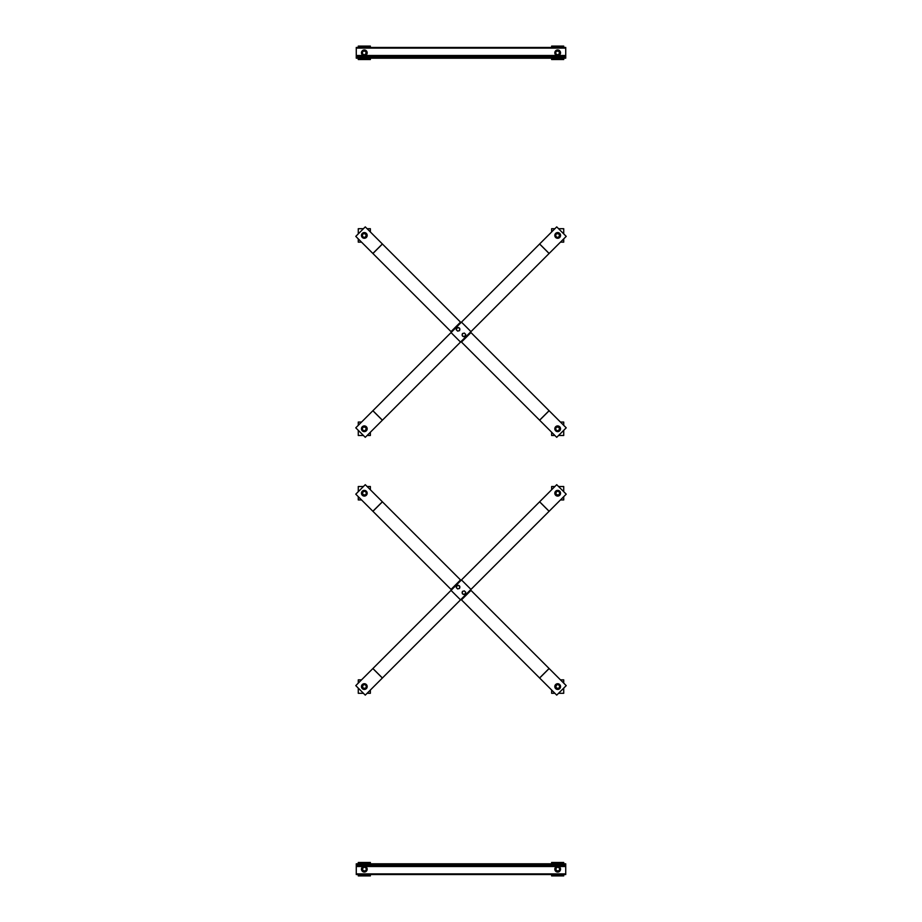 <?xml version="1.0" encoding="UTF-8"?>
<svg xmlns="http://www.w3.org/2000/svg" width="922" height="922" viewBox="0 0 922 922"><rect width="100%" height="100%" fill="white"/><g stroke="black" fill="none" stroke-linecap="round" stroke-linejoin="round"><path stroke-width="1.38" d="M549.132 253.458L566.223 236.378L556.727 226.881L355.777 427.831L365.273 437.316L460.527 342.074L549.132 253.458L539.635 243.973M461 341.589L556.727 437.316L566.223 427.831L470.497 332.104M461 322.608L365.273 226.881L355.777 236.378L451.503 332.104M462.464 333.568L463.409 333.315A1.694 1.694 0 0 0 462.21 334.513L462.464 333.568M464.354 333.061L465.045 333.752A1.694 1.694 0 0 0 463.409 333.315L464.354 333.061M465.737 334.444L465.483 335.389A1.694 1.694 0 0 0 465.045 333.752L465.737 334.444M465.483 335.389L464.285 336.576A1.694 1.694 0 0 0 465.483 335.389M464.285 336.576L462.648 336.138A1.694 1.694 0 0 0 464.285 336.576M462.648 336.138L462.21 334.513A1.694 1.694 0 0 0 462.648 336.138M459.536 330.629L458.591 330.883A1.694 1.694 0 0 0 459.79 329.684L459.536 330.629M457.646 331.136L456.955 330.445A1.694 1.694 0 0 0 458.591 330.883L457.646 331.136M456.263 329.753L456.517 328.808A1.694 1.694 0 0 0 456.955 330.445L456.263 329.753M456.517 328.808L457.715 327.621A1.694 1.694 0 0 0 456.517 328.808M457.715 327.621L459.352 328.059A1.694 1.694 0 0 0 457.715 327.621M459.352 328.059L459.79 329.684A1.694 1.694 0 0 0 459.352 328.059M560.461 242.14L563.722 242.14L563.722 238.879M563.722 233.865L563.722 228.714L558.559 228.714M554.894 228.714L551.633 228.714L551.633 231.975M559.873 235.836A2.236 2.236 0 0 1 557.672 237.657A2.236 2.236 0 0 1 555.447 235.352A2.236 2.236 0 0 1 557.81 233.197A2.236 2.236 0 0 1 559.896 235.617L559.573 235.836M557.672 238.279A2.847 2.847 0 0 1 555.205 233.992A2.847 2.847 0 0 1 560.15 233.992A2.847 2.847 0 0 1 557.672 238.279M557.672 237.622L556.727 237.069A1.902 1.902 0 0 0 558.628 237.069L557.672 237.622M555.77 236.528L555.77 235.421A1.902 1.902 0 0 0 556.727 237.069L555.77 236.528M555.77 234.326L556.727 233.773A1.902 1.902 0 0 0 555.77 235.421L555.77 234.326M556.727 233.773L558.628 233.773A1.902 1.902 0 0 0 556.727 233.773M558.628 233.773L559.573 235.421A1.902 1.902 0 0 0 558.628 233.773M559.573 235.421L558.628 237.069A1.902 1.902 0 0 0 559.573 235.421M370.367 231.975L370.367 228.714L367.106 228.714M363.441 228.714L358.278 228.714L358.278 233.865M358.278 238.879L358.278 242.14L361.539 242.14M366.518 235.836A2.236 2.236 0 0 1 364.328 237.657A2.236 2.236 0 0 1 362.092 235.352A2.236 2.236 0 0 1 364.455 233.197A2.236 2.236 0 0 1 366.541 235.617L366.23 235.836M364.328 238.279A2.847 2.847 0 0 1 361.85 233.992A2.847 2.847 0 0 1 366.795 233.992A2.847 2.847 0 0 1 364.328 238.279M364.328 237.622L363.372 237.069A1.902 1.902 0 0 0 365.273 237.069L364.328 237.622M362.427 236.528L362.427 235.421A1.902 1.902 0 0 0 363.372 237.069L362.427 236.528M362.427 234.326L363.372 233.773A1.902 1.902 0 0 0 362.427 235.421L362.427 234.326M363.372 233.773L365.273 233.773A1.902 1.902 0 0 0 363.372 233.773M365.273 233.773L366.23 235.421A1.902 1.902 0 0 0 365.273 233.773M366.23 235.421L365.273 237.069A1.902 1.902 0 0 0 366.23 235.421M558.559 435.484L563.722 435.484L563.722 430.332M563.722 425.319L563.722 422.057L560.461 422.057M551.633 432.222L551.633 435.484L554.894 435.484M559.873 429.191A2.236 2.236 0 0 1 557.672 431A2.236 2.236 0 0 1 555.447 428.707A2.236 2.236 0 0 1 557.81 426.552A2.236 2.236 0 0 1 559.896 428.972L559.573 429.191M557.672 431.623A2.847 2.847 0 0 1 555.205 427.347A2.847 2.847 0 0 1 560.15 427.347A2.847 2.847 0 0 1 557.672 431.623M557.672 430.977L556.727 430.424A1.902 1.902 0 0 0 558.628 430.424L557.672 430.977M555.77 429.871L555.77 428.776A1.902 1.902 0 0 0 556.727 430.424L555.77 429.871M555.77 427.681L556.727 427.128A1.902 1.902 0 0 0 555.77 428.776L555.77 427.681M556.727 427.128L558.628 427.128A1.902 1.902 0 0 0 556.727 427.128M558.628 427.128L559.573 428.776A1.902 1.902 0 0 0 558.628 427.128M559.573 428.776L558.628 430.424A1.902 1.902 0 0 0 559.573 428.776M367.106 435.484L370.367 435.484L370.367 432.222M361.539 422.057L358.278 422.057L358.278 425.319M358.278 430.332L358.278 435.484L363.441 435.484M366.518 429.191A2.236 2.236 0 0 1 364.328 431A2.236 2.236 0 0 1 362.092 428.707A2.236 2.236 0 0 1 364.455 426.552A2.236 2.236 0 0 1 366.541 428.972L366.23 429.191M364.328 431.623A2.847 2.847 0 0 1 361.85 427.347A2.847 2.847 0 0 1 366.795 427.347A2.847 2.847 0 0 1 364.328 431.623M364.328 430.977L363.372 430.424A1.902 1.902 0 0 0 365.273 430.424L364.328 430.977M362.427 429.871L362.427 428.776A1.902 1.902 0 0 0 363.372 430.424L362.427 429.871M362.427 427.681L363.372 427.128A1.902 1.902 0 0 0 362.427 428.776L362.427 427.681M363.372 427.128L365.273 427.128A1.902 1.902 0 0 0 363.372 427.128M365.273 427.128L366.23 428.776A1.902 1.902 0 0 0 365.273 427.128M366.23 428.776L365.273 430.424A1.902 1.902 0 0 0 366.23 428.776M356.272 57.51L356.272 58.19L565.728 58.19L565.728 56.841L356.272 56.841L356.272 57.51L565.728 57.51M565.728 56.841L565.728 47.448L356.272 47.448L356.272 56.841M358.278 58.19L358.278 59.527L370.367 59.527L370.367 58.19M370.367 47.448L370.367 46.1L358.278 46.1L358.278 47.448M366.518 53.222A2.236 2.236 0 0 1 364.328 55.043A2.236 2.236 0 0 1 362.092 52.75A2.236 2.236 0 0 1 364.455 50.583A2.236 2.236 0 0 1 366.541 53.015L366.23 53.222M364.328 55.666A2.847 2.847 0 0 1 361.85 51.39A2.847 2.847 0 0 1 366.795 51.39A2.847 2.847 0 0 1 364.328 55.666M364.328 55.009L363.372 54.467A1.902 1.902 0 0 0 365.273 54.467L364.328 55.009M362.427 53.914L362.427 52.819A1.902 1.902 0 0 0 363.372 54.467L362.427 53.914M362.427 51.713L363.372 51.171A1.902 1.902 0 0 0 362.427 52.819L362.427 51.713M363.372 51.171L365.273 51.171A1.902 1.902 0 0 0 363.372 51.171M365.273 51.171L366.23 52.819A1.902 1.902 0 0 0 365.273 51.171M366.23 52.819L365.273 54.467A1.902 1.902 0 0 0 366.23 52.819M551.633 58.19L551.633 59.527L563.722 59.527L563.722 58.19M563.722 47.448L563.722 46.1L551.633 46.1L551.633 47.448M559.873 53.222A2.236 2.236 0 0 1 557.672 55.043A2.236 2.236 0 0 1 555.447 52.75A2.236 2.236 0 0 1 557.81 50.583A2.236 2.236 0 0 1 559.896 53.015L559.573 53.222M557.672 55.666A2.847 2.847 0 0 1 555.205 51.39A2.847 2.847 0 0 1 560.15 51.39A2.847 2.847 0 0 1 557.672 55.666M557.672 55.009L556.727 54.467A1.902 1.902 0 0 0 558.628 54.467L557.672 55.009M555.77 53.914L555.77 52.819A1.902 1.902 0 0 0 556.727 54.467L555.77 53.914M555.77 51.713L556.727 51.171A1.902 1.902 0 0 0 555.77 52.819L555.77 51.713M556.727 51.171L558.628 51.171A1.902 1.902 0 0 0 556.727 51.171M558.628 51.171L559.573 52.819A1.902 1.902 0 0 0 558.628 51.171M559.573 52.819L558.628 54.467A1.902 1.902 0 0 0 559.573 52.819M372.868 668.542L355.777 685.622L365.273 695.119L566.223 494.169L556.727 484.684L461.473 579.926L372.868 668.542L382.365 678.027M461 580.411L365.273 484.684L355.777 494.169L451.503 589.896M461 599.392L556.727 695.119L566.223 685.622L470.497 589.896M459.536 588.432L458.591 588.685A1.694 1.694 0 0 0 459.79 587.487L459.536 588.432M457.646 588.939L456.955 588.248A1.694 1.694 0 0 0 458.591 588.685L457.646 588.939M456.263 587.556L456.517 586.611A1.694 1.694 0 0 0 456.955 588.248L456.263 587.556M456.517 586.611L457.715 585.424A1.694 1.694 0 0 0 456.517 586.611M457.715 585.424L459.352 585.862A1.694 1.694 0 0 0 457.715 585.424M459.352 585.862L459.79 587.487A1.694 1.694 0 0 0 459.352 585.862M462.464 591.371L463.409 591.117A1.694 1.694 0 0 0 462.21 592.316L462.464 591.371M464.354 590.864L465.045 591.555A1.694 1.694 0 0 0 463.409 591.117L464.354 590.864M465.737 592.247L465.483 593.192A1.694 1.694 0 0 0 465.045 591.555L465.737 592.247M465.483 593.192L464.285 594.379A1.694 1.694 0 0 0 465.483 593.192M464.285 594.379L462.648 593.941A1.694 1.694 0 0 0 464.285 594.379M462.648 593.941L462.21 592.316A1.694 1.694 0 0 0 462.648 593.941M361.539 679.86L358.278 679.86L358.278 683.121M358.278 688.135L358.278 693.286L363.441 693.286M367.106 693.286L370.367 693.286L370.367 690.025M362.127 686.164A2.236 2.236 0 0 1 364.328 684.343A2.236 2.236 0 0 1 366.553 686.648A2.236 2.236 0 0 1 364.19 688.803A2.236 2.236 0 0 1 362.104 686.383L362.427 686.164M364.328 683.721A2.847 2.847 0 0 1 366.795 688.008A2.847 2.847 0 0 1 361.85 688.008A2.847 2.847 0 0 1 364.328 683.721M364.328 684.378L365.273 684.931A1.902 1.902 0 0 0 363.372 684.931L364.328 684.378M366.23 685.472L366.23 686.579A1.902 1.902 0 0 0 365.273 684.931L366.23 685.472M366.23 687.674L365.273 688.227A1.902 1.902 0 0 0 366.23 686.579L366.23 687.674M365.273 688.227L363.372 688.227A1.902 1.902 0 0 0 365.273 688.227M363.372 688.227L362.427 686.579A1.902 1.902 0 0 0 363.372 688.227M362.427 686.579L363.372 684.931A1.902 1.902 0 0 0 362.427 686.579M551.633 690.025L551.633 693.286L554.894 693.286M558.559 693.286L563.722 693.286L563.722 688.135M563.722 683.121L563.722 679.86L560.461 679.86M555.482 686.164A2.236 2.236 0 0 1 557.672 684.343A2.236 2.236 0 0 1 559.908 686.648A2.236 2.236 0 0 1 557.545 688.803A2.236 2.236 0 0 1 555.459 686.383L555.77 686.164M557.672 683.721A2.847 2.847 0 0 1 560.15 688.008A2.847 2.847 0 0 1 555.205 688.008A2.847 2.847 0 0 1 557.672 683.721M557.672 684.378L558.628 684.931A1.902 1.902 0 0 0 556.727 684.931L557.672 684.378M559.573 685.472L559.573 686.579A1.902 1.902 0 0 0 558.628 684.931L559.573 685.472M559.573 687.674L558.628 688.227A1.902 1.902 0 0 0 559.573 686.579L559.573 687.674M558.628 688.227L556.727 688.227A1.902 1.902 0 0 0 558.628 688.227M556.727 688.227L555.77 686.579A1.902 1.902 0 0 0 556.727 688.227M555.77 686.579L556.727 684.931A1.902 1.902 0 0 0 555.77 686.579M363.441 486.516L358.278 486.516L358.278 491.668M358.278 496.681L358.278 499.943L361.539 499.943M370.367 489.778L370.367 486.516L367.106 486.516M362.127 492.809A2.236 2.236 0 0 1 364.328 491A2.236 2.236 0 0 1 366.553 493.293A2.236 2.236 0 0 1 364.19 495.448A2.236 2.236 0 0 1 362.104 493.028L362.427 492.809M364.328 490.377A2.847 2.847 0 0 1 366.795 494.653A2.847 2.847 0 0 1 361.85 494.653A2.847 2.847 0 0 1 364.328 490.377M364.328 491.023L365.273 491.576A1.902 1.902 0 0 0 363.372 491.576L364.328 491.023M366.23 492.129L366.23 493.224A1.902 1.902 0 0 0 365.273 491.576L366.23 492.129M366.23 494.319L365.273 494.872A1.902 1.902 0 0 0 366.23 493.224L366.23 494.319M365.273 494.872L363.372 494.872A1.902 1.902 0 0 0 365.273 494.872M363.372 494.872L362.427 493.224A1.902 1.902 0 0 0 363.372 494.872M362.427 493.224L363.372 491.576A1.902 1.902 0 0 0 362.427 493.224M554.894 486.516L551.633 486.516L551.633 489.778M560.461 499.943L563.722 499.943L563.722 496.681M563.722 491.668L563.722 486.516L558.559 486.516M555.482 492.809A2.236 2.236 0 0 1 557.672 491A2.236 2.236 0 0 1 559.908 493.293A2.236 2.236 0 0 1 557.545 495.448A2.236 2.236 0 0 1 555.459 493.028L555.77 492.809M557.672 490.377A2.847 2.847 0 0 1 560.15 494.653A2.847 2.847 0 0 1 555.205 494.653A2.847 2.847 0 0 1 557.672 490.377M557.672 491.023L558.628 491.576A1.902 1.902 0 0 0 556.727 491.576L557.672 491.023M559.573 492.129L559.573 493.224A1.902 1.902 0 0 0 558.628 491.576L559.573 492.129M559.573 494.319L558.628 494.872A1.902 1.902 0 0 0 559.573 493.224L559.573 494.319M558.628 494.872L556.727 494.872A1.902 1.902 0 0 0 558.628 494.872M556.727 494.872L555.77 493.224A1.902 1.902 0 0 0 556.727 494.872M555.77 493.224L556.727 491.576A1.902 1.902 0 0 0 555.77 493.224M565.728 864.49L565.728 863.81L356.272 863.81L356.272 865.159L565.728 865.159L565.728 864.49L356.272 864.49M356.272 865.159L356.272 874.552L565.728 874.552L565.728 865.159M563.722 863.81L563.722 862.473L551.633 862.473L551.633 863.81M551.633 874.552L551.633 875.9L563.722 875.9L563.722 874.552M555.482 868.778A2.236 2.236 0 0 1 557.672 866.957A2.236 2.236 0 0 1 559.908 869.25A2.236 2.236 0 0 1 557.545 871.417A2.236 2.236 0 0 1 555.459 868.985L555.77 868.778M557.672 866.334A2.847 2.847 0 0 1 560.15 870.61A2.847 2.847 0 0 1 555.205 870.61A2.847 2.847 0 0 1 557.672 866.334M557.672 866.991L558.628 867.533A1.902 1.902 0 0 0 556.727 867.533L557.672 866.991M559.573 868.086L559.573 869.181A1.902 1.902 0 0 0 558.628 867.533L559.573 868.086M559.573 870.287L558.628 870.829A1.902 1.902 0 0 0 559.573 869.181L559.573 870.287M558.628 870.829L556.727 870.829A1.902 1.902 0 0 0 558.628 870.829M556.727 870.829L555.77 869.181A1.902 1.902 0 0 0 556.727 870.829M555.77 869.181L556.727 867.533A1.902 1.902 0 0 0 555.77 869.181M370.367 863.81L370.367 862.473L358.278 862.473L358.278 863.81M358.278 874.552L358.278 875.9L370.367 875.9L370.367 874.552M362.127 868.778A2.236 2.236 0 0 1 364.328 866.957A2.236 2.236 0 0 1 366.553 869.25A2.236 2.236 0 0 1 364.19 871.417A2.236 2.236 0 0 1 362.104 868.985L362.427 868.778M364.328 866.334A2.847 2.847 0 0 1 366.795 870.61A2.847 2.847 0 0 1 361.85 870.61A2.847 2.847 0 0 1 364.328 866.334M364.328 866.991L365.273 867.533A1.902 1.902 0 0 0 363.372 867.533L364.328 866.991M366.23 868.086L366.23 869.181A1.902 1.902 0 0 0 365.273 867.533L366.23 868.086M366.23 870.287L365.273 870.829A1.902 1.902 0 0 0 366.23 869.181L366.23 870.287M365.273 870.829L363.372 870.829A1.902 1.902 0 0 0 365.273 870.829M363.372 870.829L362.427 869.181A1.902 1.902 0 0 0 363.372 870.829M362.427 869.181L363.372 867.533A1.902 1.902 0 0 0 362.427 869.181M539.601 244.007L549.097 253.492M461.473 322.135L470.969 331.62M451.031 332.577L460.527 342.074M372.903 410.705L382.4 420.19M372.868 410.739L382.365 420.225M549.086 410.693L539.589 420.178M549.132 410.739L539.635 420.225M470.969 332.577L461.473 342.074M460.527 322.135L451.031 331.62M382.411 244.019L372.914 253.504M382.365 243.973L372.868 253.458M565.728 55.504L558.64 55.504M556.715 55.504L365.285 55.504M363.36 55.504L356.272 55.504M565.728 48.117L356.272 48.117M382.4 677.993L372.903 668.508M460.527 599.865L451.031 590.38M470.969 589.423L461.473 579.926M549.097 511.295L539.601 501.81M549.132 511.261L539.635 501.775M372.914 511.307L382.411 501.822M372.868 511.261L382.365 501.775M451.031 589.423L460.527 579.926M461.473 599.865L470.969 590.38M539.589 677.981L549.086 668.496M539.635 678.027L549.132 668.542M356.272 866.496L363.36 866.496M365.285 866.496L556.715 866.496M558.64 866.496L565.728 866.496M356.272 873.883L565.728 873.883"/></g></svg>
